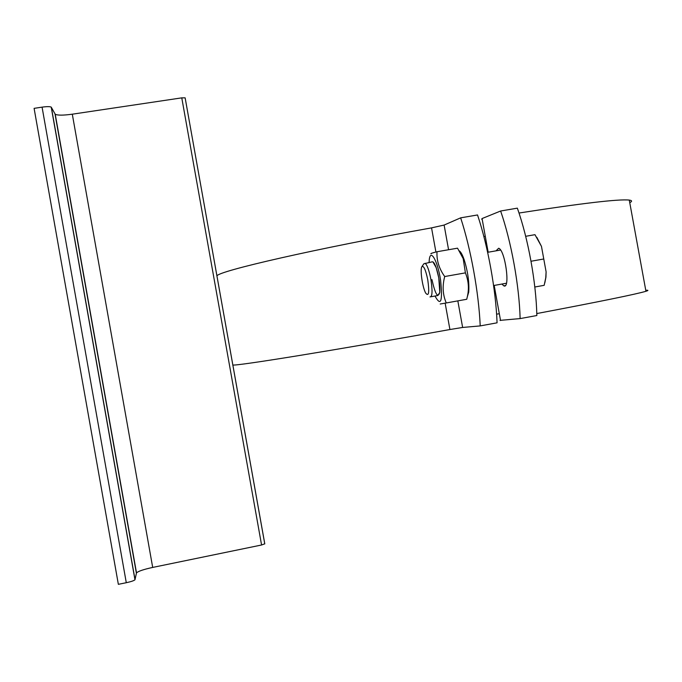 <?xml version="1.0" encoding="UTF-8"?>
<svg xmlns="http://www.w3.org/2000/svg" width="682" height="682" viewBox="0 0 682 682"><rect width="100%" height="100%" fill="white"/><g stroke="black" fill="none" stroke-linecap="round" stroke-linejoin="round"><path stroke-width="1.02" d="M185.137 97.841L181.77 97.858L72.301 114.192C63.281 115.42 57.586 115.437 55.233 114.252L51.227 107.125C49.957 106.477 46.905 106.477 42.071 107.142L34.1 108.353L118.353 584.329L126.289 582.709C131.08 581.669 133.97 580.697 134.968 579.777L136.502 572.88C138.361 571.184 143.757 569.368 152.691 567.424L261.573 544.995L264.778 543.818L185.137 97.841L264.769 543.929M232.826 364.998C235.776 366.217 333.37 350.522 449.915 329.525L462.635 327.454L480.213 325.911C478.79 292.783 470.802 248.649 460.648 217.848L477.528 214.958C487.886 245.673 495.865 289.714 497.067 322.816L480.213 325.911M460.648 217.848L444.118 225.06L431.544 227.873C315.101 248.751 218.777 270.959 216.919 275.878M431.953 279.611C435.261 294.283 437.87 298.554 439.788 292.408C440.231 285.033 439.046 276.807 436.216 267.719C434.715 263.559 433.402 261.59 432.269 261.82L423.829 263.789L422.005 266.5M431.015 296.747L437.801 295.528L439.788 292.408L438.773 277.813L436.216 267.719L432.934 261.905M434.997 296.031C440.879 306.815 442.754 301.563 440.606 280.276C437.708 261.138 430.555 248.359 429.302 259.492L429.072 262.579M431.135 253.832C430.078 253.67 432.03 252.979 437.009 251.743C436.531 260.456 439.097 268.717 444.715 276.534C442.217 285.971 442.729 294.786 446.267 302.961L440.205 304.01M446.267 302.961L466.752 299.27L467.528 295.792C469.173 288.154 468.466 280.515 465.405 272.868L463.18 258.614L457.631 248.35M459.284 250.848C460.836 251.922 462.447 254.846 464.135 259.637C467.835 271.487 469.361 282.305 468.722 292.109L467.332 296.747M437.009 251.743L457.503 248.18M444.715 276.534L465.405 272.868M429.992 296.934C432.371 296.841 432.661 290.941 430.862 279.219C429.106 270.277 427.179 264.966 425.091 263.278M427.767 279.808C429.507 292.484 428.816 296.917 425.696 293.107C422.525 287.608 419.873 269.552 421.851 266.739C423.667 265.332 425.645 269.688 427.767 279.808M536.828 237.327L541.474 246.398L534.969 234.676L525.677 236.296M534.807 287.011L544.176 285.323L545.762 277.745L546.103 271.845L541.474 246.398L546.103 271.845L545.95 277.122L544.816 282.842M531.014 261.249L543.622 259.015M500.622 211.011L517.34 208.155C528.2 238.632 536.163 282.476 536.845 315.527L520.136 318.588C519.241 285.511 511.27 241.59 500.622 211.011L482.063 218.555L481.688 219.229M500.017 320.37L520.136 318.588M496.607 314.18L498.823 313.797M536.785 313.558C599.845 301.615 636.229 294.189 645.939 291.274C648.599 290.447 648.539 290.114 645.76 290.276M629.759 202.69C632.316 201.352 632.163 200.482 629.281 200.09C618.872 198.922 582.113 203.236 519.011 213.031M484.8 236.407L483.888 236.586M496.027 250.84L498.644 248.248C505.166 249.91 510.579 289.5 503.81 285.852L501.901 284.053M42.071 107.142L126.289 582.709M51.346 107.253L135.036 579.632M55.02 114.013L136.383 573.136M72.301 114.192L152.691 567.424M181.77 97.858L261.573 544.995M431.544 227.873L435.909 252.025M445.15 303.158L449.915 329.525M462.635 327.454L457.827 300.873M448.577 249.731L444.118 225.06M500.545 320.506L494.186 285.434M488.167 252.221L482.063 218.555M51.227 107.125L134.968 579.777M55.233 114.252L136.502 572.88M464.135 259.637L463.18 258.614M468.722 292.109L467.528 295.792M462.081 254.642L461.492 254.753M500.545 250.047L487.639 252.314M506.419 283.243L493.589 285.536M545.95 277.122L545.762 277.745M645.939 291.274L629.281 200.09M505.251 285.588L503.81 285.852"/></g></svg>
